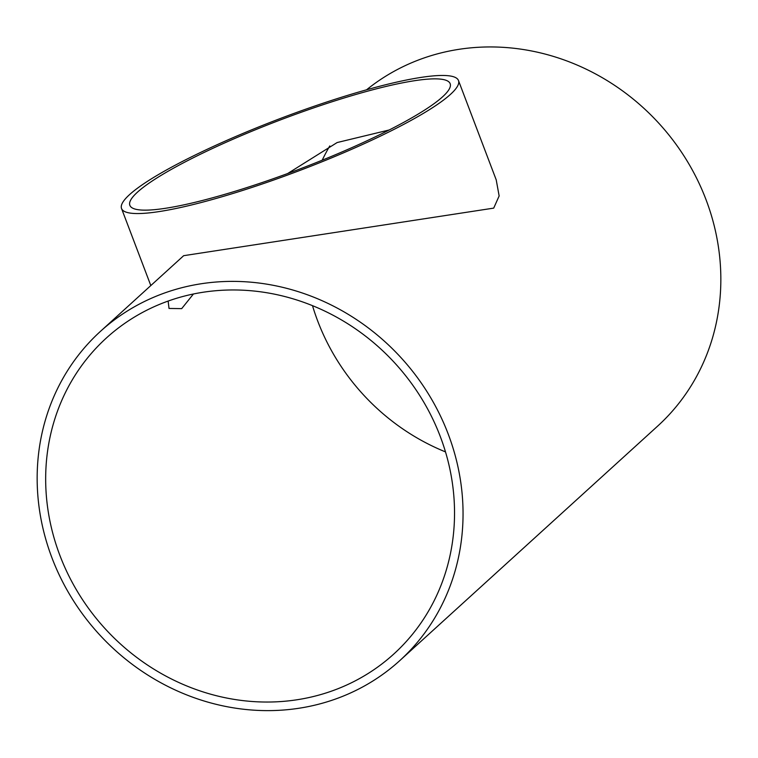 <?xml version="1.0" encoding="UTF-8"?>
<svg xmlns="http://www.w3.org/2000/svg" width="758" height="758" viewBox="0 0 758 758"><rect width="100%" height="100%" fill="white"/><g stroke="black" fill="none" stroke-linecap="round" stroke-linejoin="round"><path stroke-width="1.14" d="M168.134 301.068L169.025 308.449L181.693 308.629L193.432 293.99M287.623 173.554L337.139 142.542L389.214 129.978M440.303 436.57A213.585 196.53 -132.3 0 0 106.404 337.983A213.585 196.53 -132.3 0 0 59.901 555.434A213.585 196.53 -132.3 0 0 393.8 654.021A213.585 196.53 -132.3 0 0 440.303 436.57M329.787 145.943A213.585 196.53 -132.3 0 0 322.216 160.194M312.504 305.663A213.585 196.53 -132.3 0 0 317.697 320.994A213.585 196.53 -132.3 0 0 445.496 451.901M137.454 192.172A171.317 26.378 159.2 0 1 310.486 108.991A171.317 26.378 159.2 0 1 450.157 83.674A171.317 26.378 159.2 0 1 442.558 96.835A171.317 26.378 159.2 0 1 269.526 180.016A171.317 26.378 159.2 0 1 129.855 205.342A171.317 26.378 159.2 0 1 137.454 192.172M399.788 660.606A222.482 204.726 -132.3 0 0 448.224 434.097A222.482 204.726 -132.3 0 0 100.416 331.398A222.482 204.726 -132.3 0 0 51.98 557.907A222.482 204.726 -132.3 0 0 399.788 660.606L657.584 426.167A222.482 204.726 -132.3 0 0 706.02 199.657A222.482 204.726 -132.3 0 0 366.559 89.804M450.489 94.362A180.214 27.752 159.2 0 1 268.455 181.863A180.214 27.752 159.2 0 1 121.536 208.497A180.214 27.752 159.2 0 1 129.523 194.654A180.214 27.752 159.2 0 1 311.557 107.153A180.214 27.752 159.2 0 1 458.476 80.509A180.214 27.752 159.2 0 1 450.489 94.362M458.476 80.509L496.215 179.873L499.143 195.952L493.704 208.118L183.673 255.683L100.416 331.398M121.536 208.497L150.814 285.567"/></g></svg>
